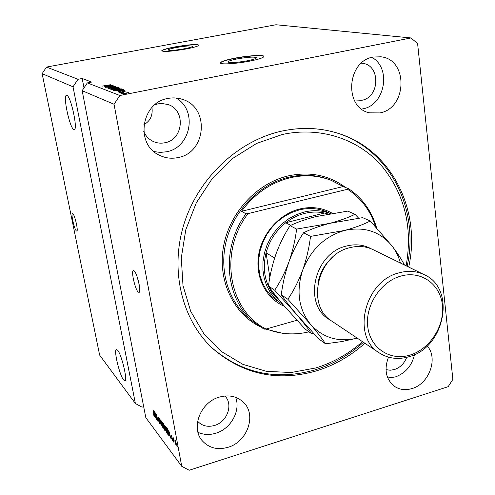 <?xml version="1.0" encoding="UTF-8"?>
<svg xmlns="http://www.w3.org/2000/svg" width="495" height="495" viewBox="0 0 495 495"><rect width="100%" height="100%" fill="white"/><g stroke="black" fill="none" stroke-linecap="round" stroke-linejoin="round"><path stroke-width="0.74" d="M72.833 213.617L72.419 213.456C70.779 213.599 74.318 229.253 76.36 230.917L76.812 231.103C78.457 231.004 74.856 215.121 72.833 213.617M134.157 270.858L133.316 270.555C130.94 271.025 135.116 289.439 138.179 292.05L139.083 292.397C141.477 291.982 137.195 273.221 134.157 270.858M137.27 277.2L139.2 284.699M176.746 47.452C171.375 48.485 168.498 49.339 168.108 50.014C169.457 50.793 174.766 50.403 184.047 48.838C189.381 47.798 192.233 46.951 192.592 46.295C191.225 45.515 185.941 45.899 176.746 47.452M237.204 58.905C231.394 60.068 228.269 61.077 227.83 61.943C229.513 63.113 235.985 62.735 247.253 60.805C253.013 59.641 256.094 58.639 256.509 57.797C254.789 56.628 248.36 56.993 237.204 58.905M234.636 58.206C225.788 59.975 221.024 61.516 220.337 62.834C219.52 64.789 236.103 63.849 249.907 61.095C258.644 59.326 263.315 57.804 263.934 56.535C264.67 54.543 248.187 55.527 234.636 58.206M263.934 56.535C263.464 54.815 247.618 55.867 234.673 58.422C225.869 60.18 221.104 61.72 220.374 63.038M174.865 46.92C166.697 48.485 162.31 49.785 161.704 50.812C163.746 52 171.827 51.4 185.959 49.011C194.059 47.44 198.377 46.159 198.916 45.163C196.831 43.981 188.812 44.562 174.865 46.92M198.91 45.206C196.113 44.216 188.112 44.853 174.896 47.099C166.895 48.634 162.508 49.921 161.747 50.954M66.93 95.368L66.46 95.306C62.772 95.547 69.653 127.79 73.718 129.461L74.299 129.572C78.037 129.535 70.927 96.401 66.93 95.368M117.643 350.231L116.344 349.482C113.59 350.058 119.518 375.068 123.552 379.919L124.963 380.804C127.76 380.327 121.609 354.606 117.643 350.231M167.904 98.456C141.193 102.471 135.024 144.28 159.204 155.127C165.206 158.134 171.505 158.945 178.101 157.552C206.421 152.757 210.016 107.161 182.253 99.303C177.581 97.781 172.798 97.503 167.904 98.456M153.92 151.575L160.201 152.411L166.518 151.779C191.008 147.609 197.87 110.113 176.065 98.016M219.409 397.083C200.562 402.027 190.495 427.884 202.294 440.798C208.989 448.068 217.583 450.233 228.071 447.288C247.562 441.812 256.911 414.6 243.41 402.256C236.95 396.254 228.95 394.527 219.409 397.083M197.975 432.327C203.544 434.827 209.509 435.124 215.857 433.205C230.868 428.88 240.892 410.714 235.651 397.33M388.488 357.155C383.916 369.518 385.865 379.213 394.323 386.242C399.558 389.757 405.479 390.524 412.081 388.538C429.295 383.749 438.483 357.996 427.16 345.974M387.764 377.951L395.35 376.943C405.523 373.15 411.896 365.712 414.482 354.624M373.304 57.036C346.55 60.984 343.827 108.244 369.685 112.835L379.844 112.916C407.224 108.374 408.511 59.363 380.859 56.795L373.304 57.036M361.69 109.079L362.816 108.863C385.005 105.194 391.718 68.106 371.875 57.37M408.697 267.077C421.523 209.837 391.149 148.432 336.254 132.759C318.86 127.63 300.731 127.073 281.853 131.088C238.244 140.586 198.402 177.86 184.01 223.963C169.612 270.084 181.888 319.82 212.491 348.344C242.754 374.418 277.355 381.948 316.305 370.922C334.243 365.378 350.435 356.159 364.883 343.264M197.623 421.27C202.047 425.941 207.671 427.346 214.502 425.477C227.267 422 233.529 404.328 224.891 396M143.754 131.546C145.672 135.958 148.729 139.213 152.918 141.31C156.754 143.123 160.757 143.6 164.934 142.739C183.466 139.695 186.052 110.076 168.077 104.538L161.717 103.449L158.109 103.826L154.774 104.822M354.148 99.959L361.777 100.293C379.875 97.385 380.754 65.241 362.6 63.31L361.344 63.168M386.001 369.623L390.14 370.241L394.453 369.548C400.238 367.519 404.322 363.454 406.698 357.353M151.977 107.495C152.93 115.453 150.245 121.157 143.921 124.604M46.53 67.073L78.031 79.28L82.189 78.495L91.637 82.071L87.343 82.894L119.864 95.498L114.048 104.259L82.151 90.69L145.815 417.644L181.745 466.315L189.201 470.25L448.154 386.688L452.869 379.38L417.594 43.529L410.98 37.954L275.963 24.75L46.53 67.073L42.131 73.662L73.019 86.804L135.389 403.518L142.034 407.156L143.674 406.667M42.131 73.662L99.637 355.101L135.389 403.518M78.031 79.28L73.019 86.804M114.048 104.259L181.745 466.315M155.783 414.538L156.804 419.865L155.312 412.892L157.422 419.667L156.612 414.587L157.899 421.307L155.919 414.494M159.91 422.551L159.935 423.862L159.631 423.652L158.499 420.465L159.501 422.891L159.699 422.285L158.023 417.743L157.998 416.493L159.297 419.531L158.425 417.477L158.239 418.04L159.91 422.551M160.677 419.871L161.308 425.793L159.161 417.904L161.03 424.84L160.677 419.871M162.979 428.064L161.494 423.565L161.351 420.892L163.158 425.681L163.412 427.847L163.288 428.262L162.979 428.064L163.399 427.934M166.549 432.76L165.039 428.206L164.903 425.521L166.741 430.372L166.988 432.55L166.865 432.964L166.549 432.76L166.982 432.624M169.34 434.814L168.696 430.31L170.936 438.471L169.34 434.814L169.711 434.697M177.099 445.822L177.284 446.83L177.099 445.822M176.226 443.471L176.096 445.333L174.964 441.849L174.859 439.882L176.226 443.471M174.896 442.932L175.082 443.935L174.896 442.932M173.646 440.055L173.906 442.382L172.947 437.295L173.72 438.434L173.646 440.055M173.281 440.804L173.467 441.8L173.281 440.804M172.588 439.486L172.347 440.395L171.487 438.038L172.223 439.69L172.378 439.306L171.097 434.957L172.588 439.486M168.492 432.63L168.684 435.291L167.675 434.177L166.37 427.284L167.36 428.664L168.492 432.63M165.014 429.165L165.07 430.576L164.086 429.45L162.787 422.625L164.365 425.972L165.014 429.165M154.867 415.825L154.217 411.469L156.358 419.271L154.867 415.825L155.226 415.713M154.205 416.505L153.37 413.863L154.174 415.509L153.153 410.083L154.446 416.431M410.98 37.954L119.864 95.498M110.899 85.79L104.47 86.922L112.285 85.406L107.069 86.996L113.522 85.852L105.67 87.38L110.923 85.92M110.063 87.776L107.149 87.999L109.172 87.238L108.089 87.825L109.834 87.708L112.483 86.619L115.304 86.489L113.46 87.089L114.296 86.588L111.932 86.879L110.063 87.776M117.371 87.25L108.609 88.487L115.935 86.73L109.63 88.345L117.371 87.25M110.243 89.168L113.448 88.098L118.509 87.652L115.118 88.661L110.243 89.168M113.541 90.412L116.764 89.329L121.894 88.883L118.472 89.904L113.541 90.412M119.041 91.037L125.204 90.09L117.73 91.94L119.765 91.309L119.041 91.037M124.796 93.926L123.385 94.081L124.796 93.926M126.157 93.357L122.296 93.691L128.607 92.528L126.157 93.357M122.735 93.153L121.337 93.301L122.735 93.153M123.812 92.454L120.489 92.986L123.812 92.454M121.256 92.596L119.864 92.744L121.256 92.596M121.355 92.262L118.918 92.447L120.316 91.878L119.784 92.287L120.99 92.212L122.896 91.389L125.167 91.309L123.88 91.754L124.233 91.402L123.23 91.445L121.355 92.262M120.18 90.511L114.704 90.795L122.779 89.211L123.546 89.576L120.18 90.511M114.951 89.533L111.381 89.539L119.375 87.98L120.124 88.302L114.951 89.533M105.559 86L111.449 85.103L104.247 86.842L106.221 86.248L105.559 86M102.149 86.105L110.447 84.738L102.149 86.105M82.151 90.69L87.343 82.894M127.741 92.695L123.199 93.549L127.741 92.695M122.618 90.486L120.062 90.876L122.618 90.486M120.149 91.34L120.062 90.876M122.902 89.873L122.779 89.211M122.055 89.477L115.861 90.69L119.976 90.424L122.55 89.75L122.055 89.477M115.941 91.105L115.861 90.69M114.314 90.474L114.215 89.942M120.86 88.982L114.413 90.164L118.286 89.824L120.86 88.982M119.487 88.586L119.375 87.98M118.651 88.234L116.269 88.704L118.206 88.754L119.153 88.463L118.651 88.234M116.356 89.193L116.269 88.704M115.329 88.883L112.526 89.434L114.741 89.459L115.836 89.119L115.329 88.883M112.6 89.843L112.526 89.434M111.016 89.224L110.917 88.704M117.488 87.751L111.109 88.921L114.933 88.58L117.488 87.751M108.98 85.474L106.536 85.852L108.98 85.474M106.611 86.266L106.536 85.852M176.437 445.228L176.096 445.333M175.23 440.76L175.199 442.159L176.09 444.689L175.453 440.686M173.671 438.31L173.337 438.415M172.687 440.29L172.347 440.395M169.086 432.358L169.259 434.103L169.884 434.919L169.086 432.358M168.776 434.882L168.319 435.025M168.046 434.059L167.675 434.177M166.747 428.385L167.749 433.67L168.442 434.424L167.465 429.425L166.747 428.385L167.118 428.274M165.367 426.517L165.268 428.515L166.623 432.098L165.615 426.443M164.451 429.338L164.086 429.45M163.158 423.708L163.548 425.756L164.185 426.486L163.158 423.708L163.529 423.596M163.703 426.554L164.154 428.942L164.829 429.716L163.703 426.554L164.08 426.436M161.809 421.876L161.717 423.862L163.053 427.408L162.051 421.802M160.021 423.528L159.631 423.652M154.601 413.443L154.786 415.132L155.356 415.88L154.601 413.443M82.189 78.495L84.008 87.893M284.569 306.405C266.372 298.912 255.185 277.732 258.514 255.711C261.762 233.696 279.248 213.97 299.723 208.977C311.522 206.242 322.369 207.671 332.263 213.265M330.592 213.543L327.789 212.256C318.929 208.284 309.474 207.485 299.419 209.861L291.71 212.479L284.377 216.395L277.633 221.513L271.675 227.688L266.675 234.741L262.789 242.476L260.123 250.656L258.749 259.046L258.712 267.405L259.999 275.498L262.567 283.084L266.329 289.959L271.167 295.936L276.946 300.849M406.123 265.815C412.991 226.988 404.539 193.297 380.76 164.742C357.204 138.668 319.782 126.336 282.342 134.492L256.627 143.42L232.823 158.338L212.318 178.485L196.329 202.752L185.792 229.748L181.294 257.901L183.001 285.609L190.711 311.324L203.86 333.698L221.587 351.623L242.841 364.332L266.44 371.343L291.184 372.512L315.872 367.94C333.042 362.656 348.585 353.9 362.501 341.668M335.474 132.53C389.868 148.469 419.859 209.465 407.144 266.316M363.448 342.299C349.031 355.156 332.875 364.351 314.975 369.876C276.241 380.822 241.795 373.372 211.631 347.527M376.534 227.7C371.696 211.099 362.377 198.093 348.579 188.682L343.202 186.553L331.273 180.366C318.322 175.354 304.642 174.481 290.219 177.748C270.629 182.655 254.399 193.842 241.523 211.303L246.003 213.778C219.935 248.936 225.318 301.01 255.606 323.501L264.07 329.15L266.05 329.039C228.77 310.767 218.413 252.035 248.038 213.605L246.003 213.778M266.459 328.921C280.071 334.36 294.253 335.332 308.991 331.836M375.594 226.679C370.514 210.647 361.164 198.173 347.552 189.251L248.038 213.605M296.913 320.265L266.05 329.039M348.579 188.682L347.552 189.251M343.202 186.553L241.523 211.303M283.858 305.576L275.449 298.949L270.573 292.922L266.786 285.992L264.212 278.339L262.919 270.177L262.969 261.744L264.355 253.273L267.053 245.013L270.975 237.21L276.024 230.088L282.032 223.851L288.839 218.679L296.233 214.719L304.01 212.07C313.279 209.849 322.103 210.344 330.474 213.562M328.074 213.988L324.497 213.029C318.025 211.625 311.404 211.749 304.629 213.407C297.86 215.115 291.567 218.227 285.764 222.744C276 230.583 269.441 240.595 266.081 252.79L269.849 277.454M271.854 290.59L272.219 292.978L281.185 302.402M274.626 258.043L266.081 252.79C262.461 267.844 264.509 281.24 272.219 292.978L275.325 295.138M326.997 214.187L324.497 213.029L285.764 222.744L290.738 225.355M424.246 274.682L373.143 249.672C365.935 246.244 358.176 245.582 349.854 247.679C317.586 254.566 305.52 305.854 332.071 321.292L379.374 352.966C351.066 336.6 364.598 280.609 399.31 272.77C408.264 270.394 416.573 271.031 424.246 274.682C456.39 288.554 445.011 347.453 409.111 356.691C398.221 359.871 388.315 358.634 379.374 352.966M410.132 355.045C429.821 349.099 444.733 326.019 442.419 305.174C440.395 284.248 421.183 270.289 400.938 276.049C380.655 281.494 364.871 305.743 367.791 327.077C370.409 348.499 390.493 361.294 410.132 355.045M358.609 218.134L354.977 214.279L347.768 211.111L315.717 216.643C305.755 219.242 297.204 222.249 290.07 225.658L296.616 229.092C295.317 239.815 292.774 250.705 288.987 261.762C284.959 272.516 280.189 282.002 274.682 290.219L268.476 285.962C269.843 275.294 272.355 264.621 276.018 253.929C279.892 243.515 284.576 234.092 290.07 225.658M354.977 214.279C348.35 217.608 339.929 220.634 329.713 223.356L296.616 229.092M274.682 290.219L296.752 314.622C303.132 322.22 308.094 328.593 311.621 333.741L305.062 328.996L283.753 305.452C277.491 298.04 272.399 291.543 268.476 285.962M311.621 333.741L313.657 333.519M400.412 263.018C398.698 256.726 395.938 251.076 392.145 246.083C380.117 231.425 364.246 226.215 344.532 230.46L310.501 236.387C309.226 247.457 306.628 258.675 302.723 270.053C298.553 281.117 293.603 290.85 287.867 299.258L310.507 324.324C317.01 332.096 322.016 338.586 325.531 343.796L318.594 338.778L296.752 314.622C290.373 307.042 285.219 300.416 281.29 294.748C282.651 283.746 285.213 272.751 288.987 261.762C292.984 251.058 297.848 241.387 303.571 232.749C310.81 229.185 319.522 226.054 329.713 223.356L362.643 217.645L370.266 220.999C363.565 224.476 354.989 227.632 344.532 230.46C324.862 236.294 310.928 249.492 302.723 270.053C295.985 291.01 298.578 309.103 310.507 324.324C323.037 337.967 338.605 342.565 357.217 338.128M325.531 343.796L341.76 341.593L357.223 338.135M404.458 264.998C401.754 259.702 397.652 253.397 392.145 246.083L370.266 220.999M287.867 299.258L281.29 294.748M310.501 236.387L303.571 232.749M110.911 87.584L110.843 87.238M165.144 430.192L164.742 430.316M164.445 426.987L164.111 427.086M331.273 180.366L329.849 179.803C316.93 174.803 303.274 173.931 288.888 177.185C260.265 183.886 234.785 209.187 226.617 239.574C218.437 269.967 228.282 302.018 249.95 319.015L255.265 323.229M282.651 333.277L265.419 329.076M259.931 326.632C233.12 313.31 217.429 280.151 223.536 246.417C229.55 212.689 256.893 183.169 288.288 175.892C309.926 171.313 329.033 175.187 345.609 187.506M330.462 320.141C302.402 306.009 313.545 253.007 346.562 246.015C355.583 243.769 363.881 244.734 371.448 248.911M333.098 256.763C324.992 263.736 319.962 272.485 317.994 283.004M211.86 347.744L212.491 348.344M176.09 444.689L176.406 444.59M171.326 435.736L171.641 435.637M168.442 434.424L168.752 434.332M165.163 426.362L165.528 426.251M166.623 432.098L166.976 431.993M161.611 421.728L161.964 421.616M163.053 427.408L163.399 427.303M158.245 417.328L158.592 417.223"/></g></svg>
